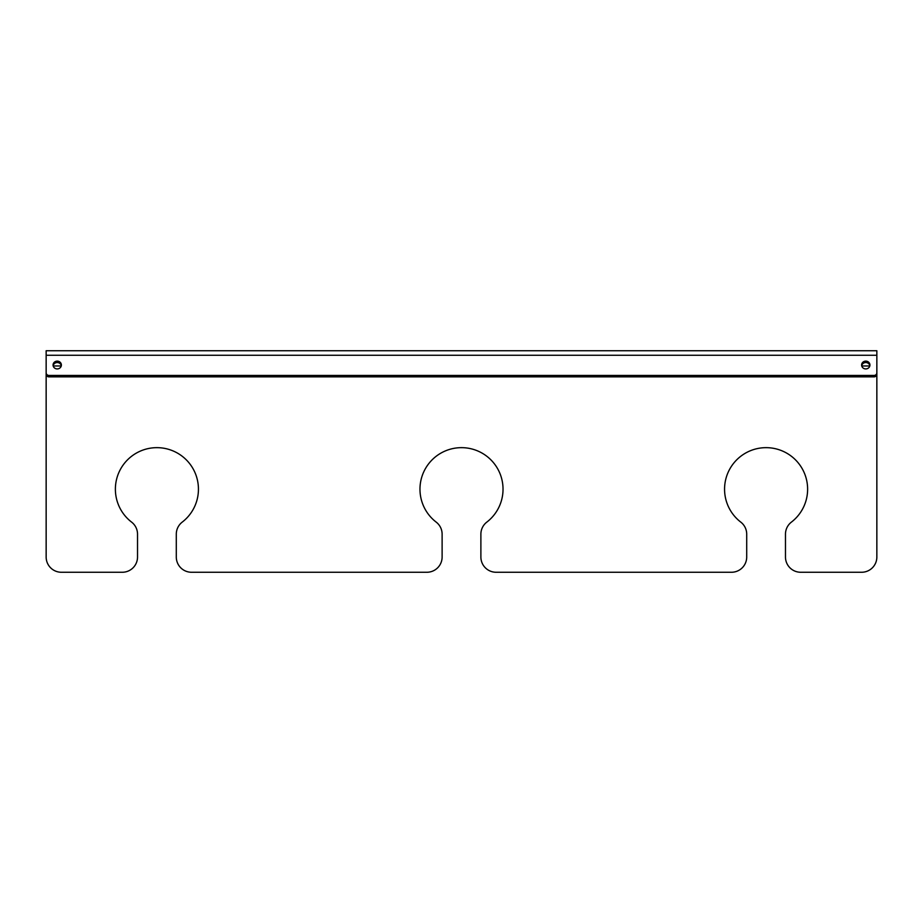 <?xml version="1.0" encoding="UTF-8"?>
<svg xmlns="http://www.w3.org/2000/svg" width="923" height="923" viewBox="0 0 923 923"><rect width="100%" height="100%" fill="white"/><g stroke="black" fill="none" stroke-linecap="round" stroke-linejoin="round"><path stroke-width="1.38" d="M61.31 365.739A4.154 3.9 0 0 0 53.142 365.739M61.38 365.023A4.154 3.9 0 0 0 57.226 361.124A4.154 3.9 0 0 0 53.073 365.023A4.154 3.9 0 0 0 57.226 368.923A4.154 3.9 0 0 0 61.38 365.023M869.858 365.739A4.154 3.9 0 0 0 861.69 365.739M869.928 365.023A4.154 3.9 0 0 0 865.774 361.124A4.154 3.9 0 0 0 861.62 365.023A4.154 3.9 0 0 0 865.774 368.923A4.154 3.9 0 0 0 869.928 365.023M876.85 365.969L876.85 557.031A15.229 15.229 0 0 1 861.62 572.26L800.702 572.26A15.229 15.229 0 0 1 785.473 557.031L785.473 534.186A15.229 15.229 0 0 1 791.415 522.106A41.535 41.535 0 0 0 766.09 447.655A41.535 41.535 0 0 0 740.765 522.106A15.229 15.229 0 0 1 746.707 534.186L746.707 557.031A15.229 15.229 0 0 1 731.478 572.26L496.113 572.26A15.229 15.229 0 0 1 480.883 557.031L480.883 534.186A15.229 15.229 0 0 1 486.825 522.106A41.535 41.535 0 0 0 461.5 447.655A41.535 41.535 0 0 0 436.175 522.106A15.229 15.229 0 0 1 442.117 534.186L442.117 557.031A15.229 15.229 0 0 1 426.888 572.26L191.523 572.26A15.229 15.229 0 0 1 176.293 557.031L176.293 534.186A15.229 15.229 0 0 1 182.235 522.106A41.535 41.535 0 0 0 156.91 447.655A41.535 41.535 0 0 0 131.585 522.106A15.229 15.229 0 0 1 137.527 534.186L137.527 557.031A15.229 15.229 0 0 1 122.297 572.26L61.38 572.26A15.229 15.229 0 0 1 46.15 557.031L46.15 365.969M46.15 372.823L46.15 374.253A2.769 2.596 0 0 0 48.919 376.849L874.081 376.849A2.769 2.596 0 0 0 876.85 374.253L876.85 350.74L46.15 350.74L46.15 372.823A2.769 2.596 0 0 0 48.919 375.419L874.081 375.419A2.769 2.596 0 0 0 876.85 372.823M53.199 365.969L61.253 365.969M861.747 365.969L869.801 365.969M876.85 355.263L46.15 355.263M874.081 375.419L874.081 376.849M48.919 375.419L48.919 376.849"/></g></svg>
